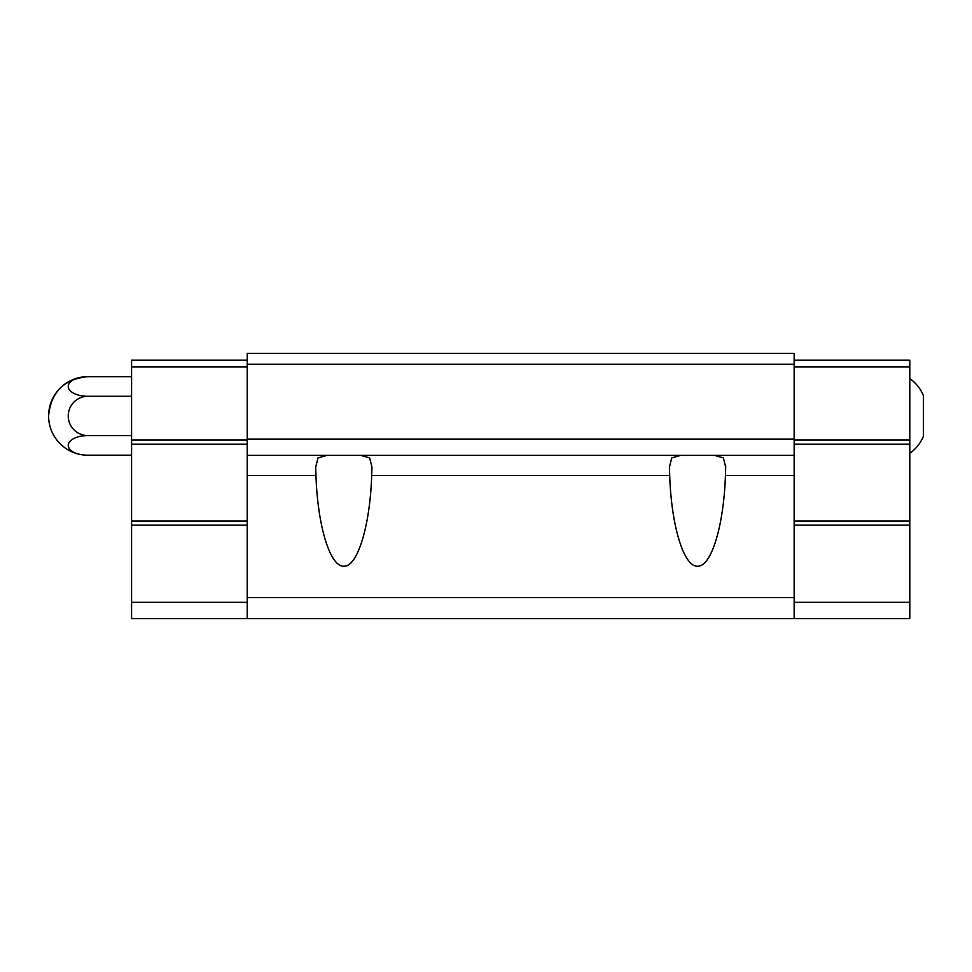 <?xml version="1.0" encoding="UTF-8"?>
<svg xmlns="http://www.w3.org/2000/svg" width="972" height="972" viewBox="0 0 972 972"><rect width="100%" height="100%" fill="white"/><g stroke="black" fill="none" stroke-linecap="round" stroke-linejoin="round"><path stroke-width="1.46" d="M909.792 378.521C915.903 382.932 920.448 388.593 923.4 395.531L923.4 436.343C920.448 443.268 915.903 448.943 909.792 453.353M794.148 364.233L247.228 364.233L247.228 353.346L794.148 353.346L794.148 455.394L247.228 455.394L247.228 618.654L794.148 618.654L794.148 597.622L247.228 597.622M794.148 597.622L794.148 455.394M360.77 455.394L369.688 457.909L371.972 467.289L371.693 475.551L371.948 467.277M714.493 455.394L723.399 457.897L725.695 467.301L725.416 475.551C723.776 526.107 711.2 567.041 697.556 566.202C683.911 567.041 671.336 526.107 669.696 475.551L669.416 467.289L671.701 457.921L680.619 455.394M794.148 475.551L725.416 475.551L725.695 467.277M669.696 475.551L371.693 475.551C370.053 526.107 357.465 567.041 343.833 566.202C330.188 567.041 317.601 526.107 315.973 475.551L315.681 467.277L317.966 457.921L326.896 455.394M247.228 364.233L247.228 455.394M794.148 439.065L247.228 439.065M247.228 360.15L131.584 360.15L131.584 618.654L247.228 618.654M794.148 360.15L909.792 360.15L909.792 618.654L794.148 618.654M909.792 366.954L794.148 366.954M909.792 440.085L794.148 440.085M909.792 444.168L794.148 444.168M909.792 521.028L794.148 521.028M909.792 525.111L794.148 525.111M909.792 602.324L794.148 602.324M131.584 366.954L247.228 366.954M131.584 440.085L247.228 440.085M131.584 444.168L247.228 444.168M131.584 521.028L247.228 521.028M131.584 525.111L247.228 525.111M131.584 602.324L247.228 602.324M131.584 376.662L87.869 376.662A39.269 39.269 0 0 0 48.6 415.931C50.933 392.081 64.018 378.983 87.869 376.662A19.634 9.817 0 0 0 68.234 386.479A19.634 9.817 0 0 0 87.869 396.297A19.634 19.634 0 0 0 68.234 415.931A19.634 19.634 0 0 0 87.869 435.578L131.584 435.578M87.869 396.297L131.584 396.297M87.869 435.578A19.634 9.817 180 0 0 68.234 445.395A19.634 9.817 180 0 0 87.869 455.212L131.584 455.212M315.973 475.551L247.228 475.551M315.706 465.795L315.706 467.277L315.706 465.795M669.441 465.807L669.441 467.289L669.441 465.807M725.683 465.77L725.683 467.301L725.683 465.77M48.6 415.931A39.269 39.269 0 0 0 87.869 455.212"/></g></svg>
